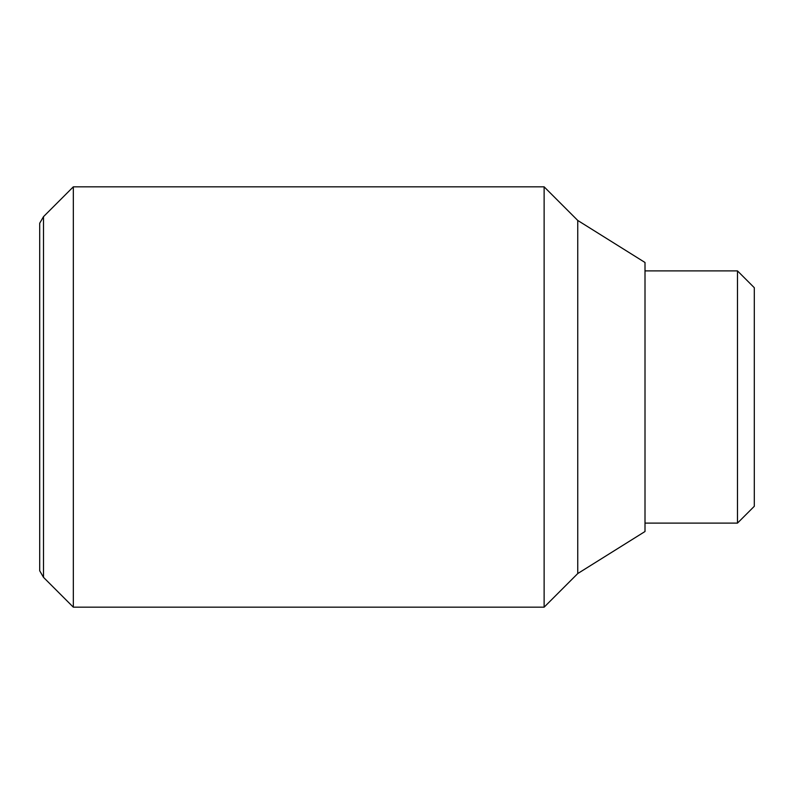 <?xml version="1.0" encoding="UTF-8"?>
<svg xmlns="http://www.w3.org/2000/svg" width="794" height="794" viewBox="0 0 794 794"><rect width="100%" height="100%" fill="white"/><g stroke="black" fill="none" stroke-linecap="round" stroke-linejoin="round"><path stroke-width="1.19" d="M73.326 186.828L43.501 216.653L43.501 577.347L73.326 607.172L544.128 607.172L577.754 573.546L645.006 531.514L645.006 262.486L577.754 220.454L544.128 186.828L73.326 186.828L73.326 607.172M43.501 577.347L39.7 570.767L39.7 223.233L43.501 216.653M645.006 523.107L737.487 523.107L754.3 506.294L754.3 287.706L737.487 270.893L645.006 270.893M737.487 523.107L737.487 270.893M577.754 573.546L577.754 220.454M544.128 607.172L544.128 186.828"/></g></svg>
